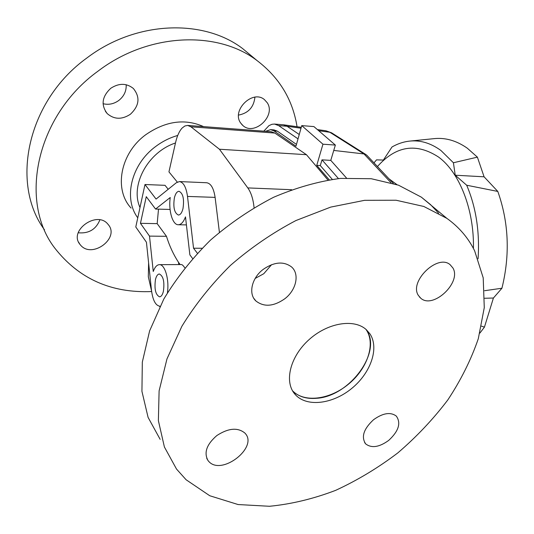 <?xml version="1.0" encoding="UTF-8"?>
<svg xmlns="http://www.w3.org/2000/svg" width="534" height="534" viewBox="0 0 534 534"><rect width="100%" height="100%" fill="white"/><g stroke="black" fill="none" stroke-linecap="round" stroke-linejoin="round"><path stroke-width="0.8" d="M316.262 398.311C349.583 396.729 383.072 351.125 365.964 329.371L366.344 329.925C375.789 344.043 367.339 368.674 348.622 384.053C330.039 399.592 304.353 403.137 292.552 390.828C298.379 396.595 306.282 399.092 316.262 398.311M163.397 291.364C162.51 294.848 161.235 296.677 159.573 296.837C155.568 294.841 154.199 289.081 155.461 279.556C156.342 276.011 157.637 274.162 159.332 273.995C163.324 275.998 164.679 281.785 163.397 291.364M182.982 208.634C181.907 212.772 180.385 214.908 178.403 215.042C174.364 213.086 173.023 207.346 174.391 197.814C175.452 193.608 176.994 191.432 179.023 191.299C183.049 193.268 184.37 199.048 182.982 208.634M291.617 189.71L247.803 187.915C250.98 192.38 253.036 198.621 253.957 206.645L254.057 207.626M177.315 182.081L168.944 171.875L175.613 142.391C177.128 135.876 179.324 131.07 182.207 127.973L184.898 125.977L187.668 125.43L190.932 126.798L274.836 133.053L271.205 131.718L187.668 125.43M151.576 291.077L148.319 276.719L148.606 262.861M327.916 179.998L306.443 154.693L274.836 133.053M159.526 306.189L159.786 306.676M306.443 154.693L219.427 149.233L190.932 126.798M247.803 187.915L219.427 149.233M178.757 264.577L178.503 262.294L180.145 264.57M219.401 232.23L215.109 197.38C213.727 188.288 210.923 183.409 206.698 182.748L179.424 181.573C183.489 182.241 186.186 187.187 187.507 196.425L193.542 248.223L202.092 248.263M159.806 306.196L159.806 306.196C155.574 305.555 152.797 300.262 151.489 290.309L146.436 242.256L135.783 226.97L144.981 184.517L156.075 199.075L176.32 182.735L179.424 181.573M158.511 209.141L157.176 223.639L166.475 236.308C169.418 245.854 173.43 254.518 178.503 262.294M192.58 258.483L189.87 254.872L185.492 216.877C183.516 222.044 181.119 224.667 178.303 224.754C172.535 224.994 168.337 210.456 170.239 197.513L155.561 209.061L146.269 196.666L140.449 223.325L149.5 236.108L153.251 271.499C154.873 267.08 156.909 264.797 159.359 264.657L181.533 264.564C182.174 264.577 183.262 265.645 184.804 267.774M159.359 264.657C164.839 264.11 169.405 279.469 167.436 292.458L167.723 292.292M193.542 248.223L197.346 253.216M155.561 209.061L170.072 209.455M140.449 223.325L157.176 223.639M149.5 236.108L166.475 236.308M144.981 184.517L165.039 185.325L168.197 189.296M175.479 142.992C147.818 152.016 129.942 185.318 139.995 207.532M278.628 125.59L287.052 126.258L283.521 124.802L274.503 124.062L278.628 125.59L298.025 138.86M325.827 130.777L332.001 133.079M263.803 131.157L268.922 125.664L271.946 124.288L274.503 124.062M367.178 155.614L365.897 154.546L364.001 153.939L390.961 182.695M333.883 134.254L331.621 133.387L364.001 153.939L333.757 150.434M274.022 130.91L270.604 129.629L273.982 129.889L277.406 131.17L274.022 130.91L295.956 146.236L301.75 125.61L313.905 126.585L335.359 145.068L330.786 160.374L321.982 159.846L320.293 165.567L316.749 165.366L322.95 144.2L335.359 145.068M301.75 125.61L322.95 144.2M329.218 179.791L316.749 165.366M320.293 165.567L332.261 179.337M270.604 129.629L265.612 131.291M277.406 131.17L296.463 144.414M321.982 159.846L338.443 178.59M330.786 160.374L346.446 177.969M287.052 126.258L299.254 134.501M374.014 162.83L376.523 159.86L383.392 160.066L392.003 146.983C397.456 143.84 403.13 141.904 409.024 141.17C419.938 139.855 430.578 142.965 440.95 150.508L453.413 162.757L477.389 157.143L484.084 176.807L497.808 191.439C508.802 222.498 510.177 254.765 501.933 288.233L493.416 298.025L484.438 327.135L479.859 333.116M410.593 141.009L433.421 138.713C444.982 137.331 456.27 140.489 467.29 148.185L477.389 157.143M396.929 184.61L389.112 178.923M377.478 166.501C396.008 145.702 416.4 142.578 438.654 157.123C459.374 172.275 474.245 209.462 473.431 248.47M493.416 298.025L484.725 298.266M484.438 327.135L481.508 326.154M484.585 290.71L501.933 288.233M484.084 176.807L455.235 175.219L453.413 162.757M497.808 191.439L466.689 185.231L455.235 175.219M466.689 185.231C476.028 207.212 479.826 231.723 478.09 258.756M294.534 393.725L295.723 395.073C307.497 407.435 333.289 403.844 351.993 388.225C370.83 372.765 379.394 348.021 369.955 333.883L366.284 329.652C354.202 318.524 327.983 322.623 309.259 339.45C290.396 356.145 284.021 381.156 294.534 393.725M186.112 479.759L209.762 495.746L238.084 504.543L269.483 506.279C291.424 504.136 313.471 498.829 335.632 490.359C357.466 480.293 378.212 467.797 397.863 452.872C416.593 436.805 433.234 419.17 447.792 399.959C460.915 380.115 471.075 359.709 478.29 338.736L484.278 307.637L483.21 277.86L474.633 250.82C468.298 237.917 459.046 227.104 446.878 218.373L423.822 206.471L396.094 200.237L364.635 200.317L330.72 207.099L295.903 220.555C272.761 232.691 250.967 247.616 230.534 265.331C211.397 284.302 195.184 304.614 181.894 326.261L166.962 358.928L159.105 390.875L158.378 420.632L164.399 446.991L176.507 469.046L186.112 479.759M263.162 269.41C274.102 261.887 283.547 261.046 291.484 266.887C299.874 273.962 296.283 290.129 284.742 298.806C273.615 306.543 264.003 307.27 255.906 300.976C248.143 293.934 251.627 278.06 263.162 269.41M255.172 278.434L263.763 273.735L271.592 264.664M208.941 461.643L208.153 460.762C203.628 452.899 206.531 444.488 216.864 435.53C228.425 428.061 237.777 427.247 244.926 433.094L245.139 433.341C258.469 447.238 221.937 475.921 208.941 461.643M388.705 440.396C379.26 447.238 371.591 448.406 365.697 443.914C361.004 437.012 363.614 428.956 373.533 419.737C382.911 413.009 390.501 411.794 396.308 416.086C401.208 423.048 398.671 431.152 388.705 440.396M452.945 268.028C461.736 282.546 433.014 309.466 420.752 298.212L418.389 295.449C408.864 281.592 437.573 253.67 450.082 264.65L452.945 268.028M438.614 213.179L430.604 204.676L421.359 197.159L398.518 185.185L371.237 178.723L340.445 178.396C318.551 181.306 296.263 187.601 273.588 197.28C251.18 208.827 230.134 223.119 210.449 240.153C192.04 258.436 176.494 278.074 163.798 299.073L149.627 330.86L142.324 362.085L141.931 391.322L148.085 417.381L160.14 439.342M151.636 291.551C111.112 293.233 78.832 278.748 54.788 248.11C18.757 201.725 35.778 116.058 97.956 71.196C148.639 32.441 217.759 30.458 257.054 60.576C279.409 77.657 292.739 99.704 297.044 126.712M44.482 229.807C10.259 183.596 27.054 101.039 86.828 58.019C136.157 20.399 203.808 18.817 242.65 48.601L252.448 56.751M137.765 217.812C123.234 198.494 131.084 164.532 155.588 146.563C162.423 141.41 169.799 137.712 177.722 135.462M131.077 208.06C113.709 189.53 120.17 153.338 145.729 134.735C165.587 121.031 184.877 118.328 203.608 126.631M78.218 232.777C88.751 233.732 95.973 229.433 99.885 219.881M107.988 224.287L108.182 224.52C120.19 237.957 92.188 259.03 80.607 245.186L79.906 244.338C68.412 230.595 97.128 210.182 107.988 224.287M103.062 103.703C108.629 105.064 113.869 103.983 118.788 100.465C124.028 96.26 126.491 91.007 126.178 84.719M130.349 114.283C121.919 119.756 114.223 119.543 107.261 113.642C100.779 105.024 101.954 96.561 110.792 88.27C118.989 82.977 126.511 83.044 133.353 88.47C140.355 97.195 139.354 105.799 130.349 114.283M240.654 123C231.282 110.404 252.702 89.325 264.437 99.624L267.214 102.722C276.218 115.785 254.424 136.263 242.923 125.557L240.654 123M238.564 115.097C248.343 113.161 253.797 107.194 254.918 97.181M187.507 196.425L215.109 197.38M287.038 126.251L301.016 128.22M318.691 130.703L329.825 132.272L331.621 133.387M186.413 224.901L178.303 224.754M365.897 154.546L331.587 132.826L325.967 130.797L317.39 129.588M301.276 127.312L283.521 124.802M366.724 155.14L393.291 183.396M295.723 395.073L292.599 390.901M206.745 458.372L208.153 460.762M364.635 442.573L365.697 443.914M419.464 296.964L420.752 298.212M253.817 298.346L255.906 300.976M446.878 218.373L421.359 197.159M242.65 48.601L257.054 60.576M107.261 113.642L105.398 111.299M242.923 125.557L241.708 124.382M79.906 244.338L78.591 242.122"/></g></svg>
